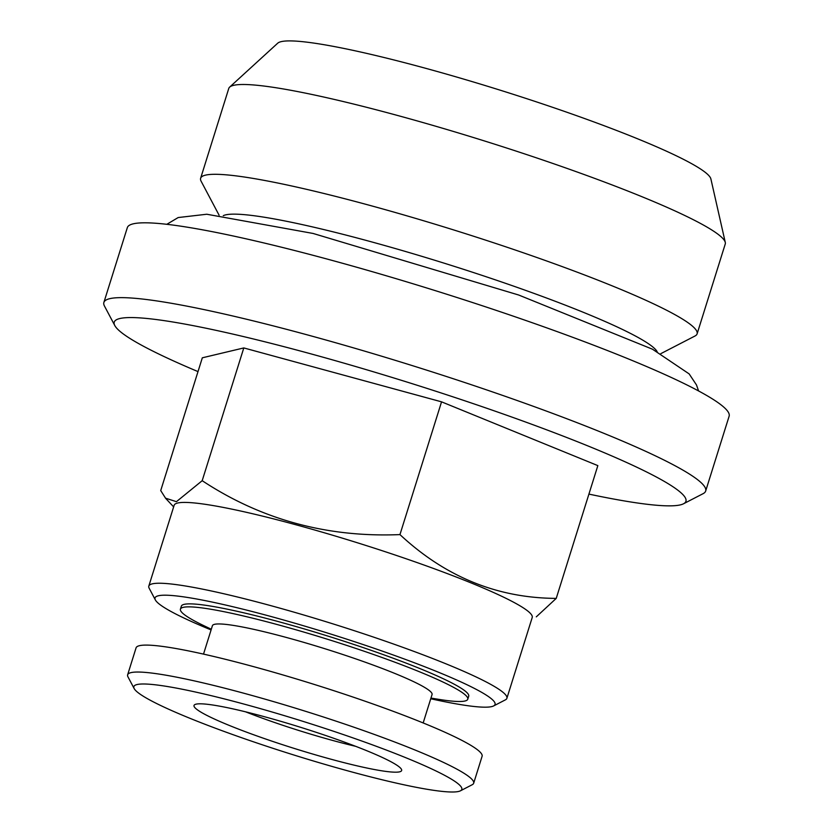<?xml version="1.0" encoding="UTF-8"?>
<svg xmlns="http://www.w3.org/2000/svg" width="833" height="833" viewBox="0 0 833 833"><rect width="100%" height="100%" fill="white"/><g stroke="black" fill="none" stroke-linecap="round" stroke-linejoin="round"><path stroke-width="1.25" d="M137.039 684.549A171.848 17.42 17.4 0 1 325.099 728.459A171.848 17.42 17.4 0 1 460.43 790.819A171.848 17.42 17.4 0 1 292.622 754.615A171.848 17.42 17.4 0 1 134.165 688.568A171.848 17.42 17.4 0 1 137.039 684.549M196.047 704.166A108.79 11.027 17.4 0 1 306.804 729.271A108.79 11.027 17.4 0 1 401.652 769.859A108.79 11.027 17.4 0 1 294.538 748.523A108.79 11.027 17.4 0 1 194.401 704.905A108.79 11.027 17.4 0 1 196.047 704.166M134.165 688.568L127.97 676.865A181.313 18.378 17.4 0 1 127.636 674.803L136.071 647.855A181.313 18.378 17.4 0 1 139.444 645.69A181.313 18.378 17.4 0 1 329.118 689.162A181.313 18.378 17.4 0 1 482.099 756.291L473.665 783.239A181.313 18.378 17.4 0 1 472.196 784.738L460.43 790.819M211.093 629.925A178.158 18.055 17.4 0 1 155.365 599.947A178.158 18.055 17.4 0 1 158.343 595.782A178.158 18.055 17.4 0 1 353.307 641.295A178.158 18.055 17.4 0 1 493.605 705.947A178.158 18.055 17.4 0 1 430.744 698.762M467.771 699.21L468.708 696.211A150.565 15.265 -162.6 0 0 341.665 640.462A150.565 15.265 -162.6 0 0 184.155 604.362A150.565 15.265 -162.6 0 0 181.355 606.164L180.417 609.152A150.565 15.265 17.4 0 1 183.218 607.351A150.565 15.265 17.4 0 1 340.728 643.461A150.565 15.265 17.4 0 1 467.771 699.21A150.565 15.265 17.4 0 1 438.731 699.345L430.953 698.075M202.19 480.693L243.798 347.934L202.325 357.805L160.717 490.575L165.548 498.186L176.429 501.674L202.19 480.693C261.302 519.657 327.223 537.618 399.955 534.599C445.28 576.842 497.374 598.104 556.236 598.386L536.296 616.847M556.236 598.386L597.844 465.616L441.552 401.839L243.798 347.934M399.955 534.599L441.552 401.839M198.004 371.601A299.557 30.363 17.4 0 1 114.798 325.547L104.469 306.044A315.322 31.956 17.4 0 1 103.875 302.452L127.334 227.617A315.322 31.956 17.4 0 1 133.197 223.838A315.322 31.956 17.4 0 1 463.054 299.453A315.322 31.956 17.4 0 1 729.125 416.208L705.666 491.043A315.322 31.956 17.4 0 1 703.125 493.657L683.518 503.778A299.557 30.363 17.4 0 1 588.91 494.104M114.798 325.547A299.557 30.363 17.4 0 1 119.796 318.539A299.557 30.363 17.4 0 1 447.623 395.081A299.557 30.363 17.4 0 1 683.518 503.778M219.1 215.206L201.117 181.23A260.146 26.364 17.4 0 1 200.628 178.262L228.773 88.454A260.146 26.364 17.4 0 1 229.658 87.111L277.701 43.201A227.367 23.043 17.4 0 1 281.148 41.65A227.367 23.043 17.4 0 1 512.659 94.129A227.367 23.043 17.4 0 1 710.893 178.949L725.283 242.424A260.146 26.364 17.4 0 1 725.241 244.038L697.106 333.846A260.146 26.364 17.4 0 1 695.003 336.001L660.85 353.64M223.275 215.674A228.606 23.168 17.4 0 1 225.587 214.883A228.606 23.168 17.4 0 1 453.267 266.039A228.606 23.168 17.4 0 1 657.143 351.641M103.875 302.452A315.322 31.956 17.4 0 1 109.737 298.672A315.322 31.956 17.4 0 1 439.605 374.288A315.322 31.956 17.4 0 1 705.666 491.043M200.628 178.262A260.146 26.364 17.4 0 1 205.459 175.149A260.146 26.364 17.4 0 1 477.601 237.53A260.146 26.364 17.4 0 1 697.106 333.846M229.658 87.111A260.146 26.364 17.4 0 1 233.604 85.341A260.146 26.364 17.4 0 1 498.478 145.39A260.146 26.364 17.4 0 1 725.283 242.424M155.365 599.947L149.169 588.244A187.612 19.013 17.4 0 1 148.815 586.099A187.612 19.013 17.4 0 1 152.304 583.85A187.612 19.013 17.4 0 1 348.579 628.842A187.612 19.013 17.4 0 1 506.881 698.314A187.612 19.013 17.4 0 1 505.371 699.866L493.605 705.947M148.815 586.099L174.149 505.277A187.612 19.013 17.4 0 1 177.637 503.028A187.612 19.013 17.4 0 1 373.902 548.02A187.612 19.013 17.4 0 1 532.214 617.492L506.881 698.314M211.301 629.248L204.189 625.843A150.565 15.265 17.4 0 1 180.417 609.152M203.512 654.113L212.415 625.698A115.089 11.662 17.4 0 1 214.55 624.323A115.089 11.662 17.4 0 1 334.949 651.927A115.089 11.662 17.4 0 1 432.067 694.535L423.164 722.94M127.636 674.803A181.313 18.378 17.4 0 1 131 672.627A181.313 18.378 17.4 0 1 320.674 716.109A181.313 18.378 17.4 0 1 473.665 783.239M355.639 746.316A98.648 9.996 17.4 0 1 245.61 711.84M173.639 506.891L165.517 498.217M698.585 390.958L696.492 384.95L689.151 373.902L652.468 349.204L518.667 295.007L313.104 233.459L206.782 214.237L178.179 217.548L166.819 224.306"/></g></svg>
